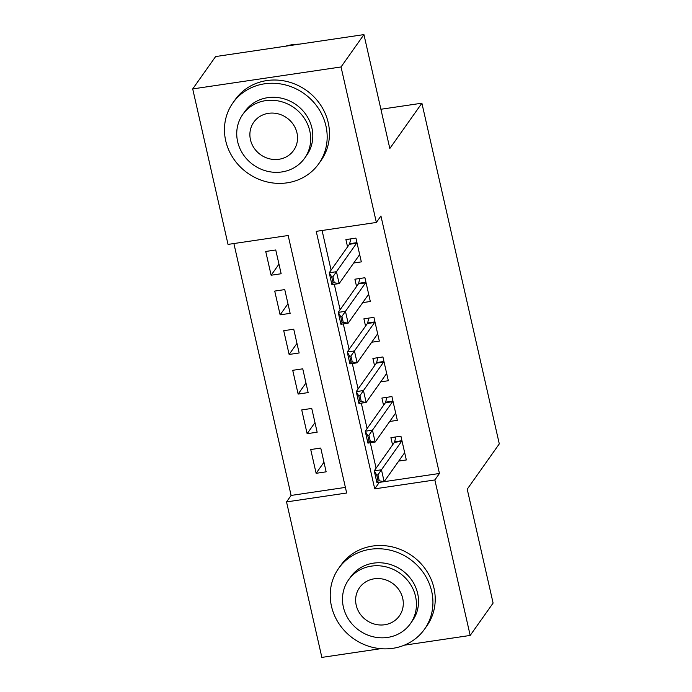 <?xml version="1.0" encoding="UTF-8"?>
<svg xmlns="http://www.w3.org/2000/svg" width="692" height="692" viewBox="0 0 692 692"><rect width="100%" height="100%" fill="white"/><g stroke="black" fill="none" stroke-linecap="round" stroke-linejoin="round"><path stroke-width="1.04" d="M380.756 648.681L321.858 657.4L286.531 501.908L346.666 493.007L288.166 235.505L228.031 244.406L192.705 88.922L341.035 66.96L376.362 222.452L316.227 231.353L374.727 488.855L434.861 479.954L470.188 635.438L404.266 645.203M233.887 243.541L291.116 495.437L286.531 501.908M341.035 66.96L363.94 34.6L215.61 56.562L192.705 88.922M353.716 263.003L361.328 261.879L355.93 238.109L345.905 239.588L347.557 246.88M362.72 302.62L370.324 301.496L364.926 277.726L354.901 279.205L356.562 286.497M371.716 342.237L379.328 341.104L373.931 317.343L363.905 318.822L365.558 326.105M380.721 381.854L388.324 380.721L382.927 356.951L372.901 358.439L374.562 365.722M389.717 421.463L397.329 420.338L391.932 396.568L381.906 398.056L383.558 405.339M323.968 462.23L316.132 473.311L310.725 449.541L320.751 448.053L326.148 471.823L316.132 473.311M314.972 422.613L307.127 433.694L301.729 409.923L311.746 408.436L317.152 432.206L307.127 433.694M305.968 382.996L298.131 394.077L292.725 370.307L302.75 368.827L308.148 392.598L298.131 394.077M296.972 343.388L289.126 354.46L283.729 330.69L293.745 329.21L299.152 352.981L289.126 354.46M287.967 303.771L280.13 314.843L274.724 291.081L284.749 289.593L290.147 313.364L280.13 314.843M291.116 495.437L345.394 487.402M281.151 273.747L275.745 249.976L265.728 251.464L271.126 275.234L281.151 273.747M374.727 488.855L379.311 482.385L439.446 473.475L380.937 215.982L376.362 222.452M322.083 230.488L331.087 270.139M334.305 284.3L340.092 309.757M343.31 323.917L349.088 349.373M352.306 363.534L358.093 388.982M361.31 403.142L367.089 428.599M370.307 442.759L376.093 468.216M398.722 461.08L406.325 459.955L400.928 436.185L390.911 437.673L392.563 444.956M363.94 34.6L389.821 148.495L421.895 103.194L380.903 109.258M421.895 103.194L499.295 443.883L467.221 489.183L493.102 603.078L470.188 635.438M439.446 473.475L434.861 479.954M278.971 264.154L271.126 275.234M404.837 453.381L404.093 453.485M404.742 452.975L404.63 452.975A4.213 1.142 81.6 0 0 404.595 452.983A4.213 1.142 81.6 0 0 404.31 453.182L384.147 481.658L376.932 482.731L374.234 470.845L394.397 442.37A4.213 1.142 81.6 0 0 394.63 441.79L395.824 436.937M376.725 475.049L378.074 480.992L379.277 480.819L377.927 474.876L376.725 475.049L374.234 470.845L381.448 469.773L401.611 441.297A4.213 1.142 81.6 0 0 401.844 440.717L401.905 440.475M377.927 474.876L381.448 469.773L384.147 481.658L379.277 480.819M376.932 482.731L378.074 480.992M331.459 606.218A52.618 48.743 -144.7 0 0 372.391 647.297A52.618 48.743 -144.7 0 0 424.516 629.21A52.618 48.743 -144.7 0 0 431.687 591.383A52.618 48.743 -144.7 0 0 390.755 550.313A52.618 48.743 -144.7 0 0 338.63 568.4A52.618 48.743 -144.7 0 0 331.459 606.218M424.516 629.21L426.808 625.975A52.618 48.743 -144.7 0 0 433.979 588.148A52.618 48.743 -144.7 0 0 393.047 547.078A52.618 48.743 -144.7 0 0 340.914 565.165L338.63 568.4M348.543 579.887L350.654 576.912A37.887 35.093 35.3 0 1 388.186 563.894A37.887 35.093 35.3 0 1 417.657 593.459A37.887 35.093 35.3 0 1 412.493 620.698L410.391 623.674A37.887 35.093 -144.7 0 0 415.546 596.435A37.887 35.093 -144.7 0 0 386.075 566.869A37.887 35.093 -144.7 0 0 348.543 579.887A37.887 35.093 -144.7 0 0 343.388 607.126A37.887 35.093 -144.7 0 0 372.85 636.692A37.887 35.093 -144.7 0 0 410.391 623.674M402.718 598.338A24.419 22.62 -144.7 0 0 383.731 579.282A24.419 22.62 -144.7 0 0 359.537 587.672A24.419 22.62 -144.7 0 0 356.216 605.223A24.419 22.62 -144.7 0 0 375.202 624.279A24.419 22.62 -144.7 0 0 399.396 615.889A24.419 22.62 -144.7 0 0 402.718 598.338M225.704 140.744A52.618 48.743 -144.7 0 0 266.636 181.814A52.618 48.743 -144.7 0 0 318.77 163.727A52.618 48.743 -144.7 0 0 325.932 125.901A52.618 48.743 -144.7 0 0 285 84.831A52.618 48.743 -144.7 0 0 232.875 102.918A52.618 48.743 -144.7 0 0 225.704 140.744M318.77 163.727L321.053 160.492A52.618 48.743 -144.7 0 0 328.224 122.666A52.618 48.743 -144.7 0 0 287.292 81.595A52.618 48.743 -144.7 0 0 235.159 99.683L232.875 102.918M242.788 114.405L244.899 111.429A37.887 35.093 35.3 0 1 282.431 98.411A37.887 35.093 35.3 0 1 311.902 127.977A37.887 35.093 35.3 0 1 306.738 155.216L304.636 158.191A37.887 35.093 -144.7 0 0 309.791 130.961A37.887 35.093 -144.7 0 0 280.321 101.387A37.887 35.093 -144.7 0 0 242.788 114.405A37.887 35.093 -144.7 0 0 237.633 141.644A37.887 35.093 -144.7 0 0 267.095 171.209A37.887 35.093 -144.7 0 0 304.636 158.191M296.963 132.855A24.419 22.62 -144.7 0 0 277.976 113.799A24.419 22.62 -144.7 0 0 253.782 122.19A24.419 22.62 -144.7 0 0 250.461 139.741A24.419 22.62 -144.7 0 0 269.447 158.797A24.419 22.62 -144.7 0 0 293.642 150.406A24.419 22.62 -144.7 0 0 296.963 132.855M299.351 44.158A52.618 48.743 -144.7 0 0 285.355 46.234M395.833 413.764L395.097 413.868M395.746 413.358L395.625 413.366A4.213 1.142 81.6 0 0 395.59 413.366A4.213 1.142 81.6 0 0 395.305 413.565L375.15 442.041L367.928 443.114L365.229 431.228L385.392 402.753A4.213 1.142 81.6 0 0 385.626 402.173L386.828 397.329M367.72 435.441L369.07 441.384L370.272 441.202L368.923 435.259L367.72 435.441L365.229 431.228L372.443 430.165L392.606 401.68A4.213 1.142 81.6 0 0 392.84 401.109L392.9 400.858M368.923 435.259L372.443 430.165L375.15 442.041L370.272 441.202M367.928 443.114L369.07 441.384M386.837 374.147L386.093 374.26M386.742 373.741L386.629 373.749A4.213 1.142 81.6 0 0 386.594 373.749A4.213 1.142 81.6 0 0 386.309 373.957L366.146 402.433L358.932 403.497L356.233 391.611L376.396 363.136A4.213 1.142 81.6 0 0 376.63 362.556L377.823 357.712M358.724 395.824L360.074 401.767L361.276 401.585L359.927 395.642L358.724 395.824L356.233 391.611L363.447 390.548L383.61 362.072A4.213 1.142 81.6 0 0 383.844 361.492L383.904 361.25M359.927 395.642L363.447 390.548L366.146 402.433L361.276 401.585M358.932 403.497L360.074 401.767M377.832 334.53L377.097 334.643M377.745 334.132L377.624 334.132A4.213 1.142 81.6 0 0 377.59 334.132A4.213 1.142 81.6 0 0 377.304 334.34L357.15 362.816L349.927 363.88L347.228 351.994L367.391 323.519A4.213 1.142 81.6 0 0 367.625 322.939L368.827 318.095M349.719 356.207L351.069 362.15L352.271 361.968L350.922 356.025L349.719 356.207L347.228 351.994L354.442 350.93L374.606 322.455A4.213 1.142 81.6 0 0 374.839 321.875L374.9 321.633M350.922 356.025L354.442 350.93L357.15 362.816L352.271 361.968M349.927 363.88L351.069 362.15M368.836 294.913L368.092 295.026M368.741 294.515L368.628 294.515A4.213 1.142 81.6 0 0 368.594 294.524A4.213 1.142 81.6 0 0 368.308 294.723L348.145 323.199L340.931 324.271L338.232 312.386L358.395 283.91A4.213 1.142 81.6 0 0 358.629 283.331L359.823 278.478M340.724 316.59L342.073 322.533L343.275 322.36L341.926 316.417L340.724 316.59L338.232 312.386L345.446 311.313L365.61 282.838A4.213 1.142 81.6 0 0 365.843 282.258L365.904 282.016M341.926 316.417L345.446 311.313L348.145 323.199L343.275 322.36M340.931 324.271L342.073 322.533M359.831 255.296L359.096 255.409M359.745 254.898L359.624 254.898A4.213 1.142 81.6 0 0 359.589 254.907A4.213 1.142 81.6 0 0 359.304 255.106L339.149 283.582L331.926 284.654L329.228 272.769L349.391 244.293A4.213 1.142 81.6 0 0 349.624 243.714L350.827 238.861M331.719 276.973L333.068 282.916L334.271 282.743L332.921 276.8L331.719 276.973L329.228 272.769L336.442 271.697L356.605 243.221A4.213 1.142 81.6 0 0 356.838 242.641L356.899 242.399M332.921 276.8L336.442 271.697L339.149 283.582L334.271 282.743M331.926 284.654L333.068 282.916M401.844 440.717L394.63 441.79M401.611 441.297L394.397 442.37M392.84 401.109L385.626 402.173M392.606 401.68L385.392 402.753M383.844 361.492L376.63 362.556M383.61 362.072L376.396 363.136M374.839 321.875L367.625 322.939M374.606 322.455L367.391 323.519M365.843 282.258L358.629 283.331M365.61 282.838L358.395 283.91M356.838 242.641L349.624 243.714M356.605 243.221L349.391 244.293"/></g></svg>
